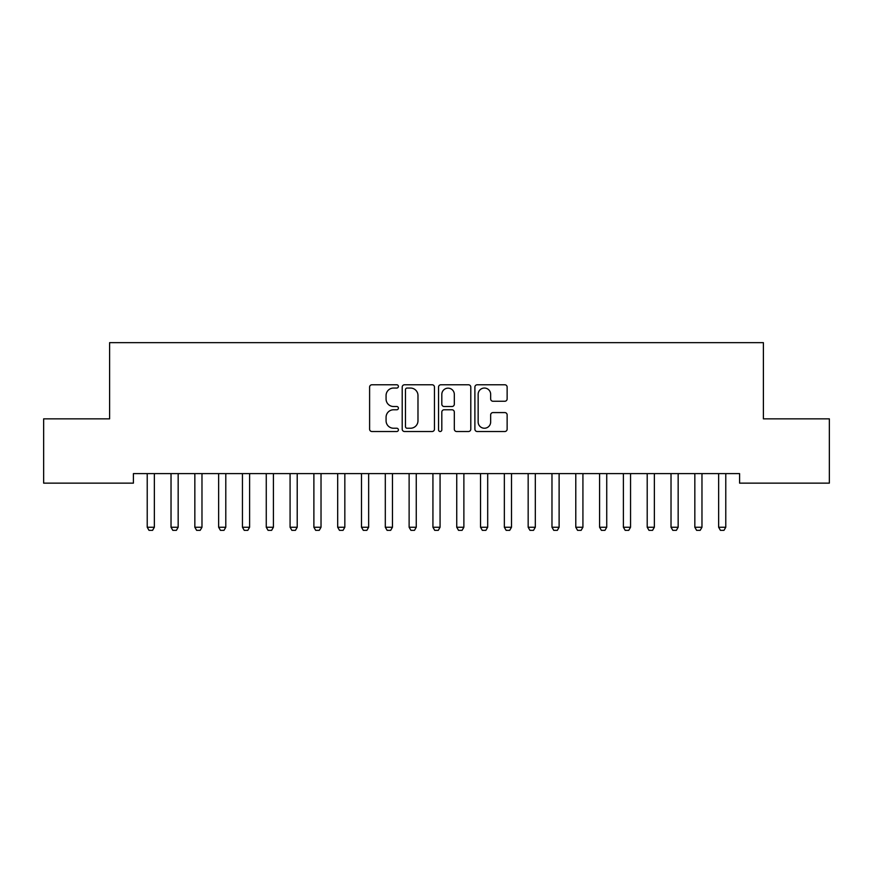 <?xml version="1.0" encoding="UTF-8"?>
<svg xmlns="http://www.w3.org/2000/svg" width="873" height="873" viewBox="0 0 873 873"><rect width="100%" height="100%" fill="white"/><g stroke="black" fill="none" stroke-linecap="round" stroke-linejoin="round"><path stroke-width="1.31" d="M398.404 386.412A1.637 1.637 0 0 0 396.768 384.775L371.942 384.775A2.335 2.335 0 0 0 369.606 387.11L369.606 429.178A2.335 2.335 0 0 0 371.942 431.513L396.768 431.513A1.637 1.637 0 0 0 398.404 429.876A1.637 1.637 0 0 0 396.768 428.239L393.559 428.239A7.475 7.475 0 0 1 386.073 420.764L386.073 417.261A7.475 7.475 0 0 1 393.559 409.775L396.768 409.775A1.637 1.637 0 0 0 398.404 408.138A1.637 1.637 0 0 0 396.768 406.512L393.559 406.512A7.475 7.475 0 0 1 386.073 399.026L386.073 395.524A7.475 7.475 0 0 1 393.559 388.049L396.768 388.049A1.637 1.637 0 0 0 398.404 386.412M504.801 401.253A2.335 2.335 0 0 0 507.137 398.917L507.137 387.11A2.335 2.335 0 0 0 504.801 384.775L477.225 384.775A2.335 2.335 0 0 0 474.89 387.11L474.89 429.178A2.335 2.335 0 0 0 477.225 431.513L504.801 431.513A2.335 2.335 0 0 0 507.137 429.178L507.137 414.926A2.335 2.335 0 0 0 504.801 412.58L492.994 412.58A2.335 2.335 0 0 0 490.659 414.926L490.659 421.986A6.253 6.253 0 0 1 484.406 428.239A6.253 6.253 0 0 1 478.153 421.986L478.153 394.301A6.253 6.253 0 0 1 484.406 388.049A6.253 6.253 0 0 1 490.659 394.301L490.659 398.917A2.335 2.335 0 0 0 492.994 401.253L504.801 401.253M739.595 473.613L133.405 473.613L133.405 483.14L43.65 483.14L43.65 418.854L109.605 418.854L109.605 342.663L763.395 342.663L763.395 418.854L829.35 418.854L829.35 483.14L739.595 483.14L739.595 473.613M434.459 387.11A2.335 2.335 0 0 0 432.113 384.775L404.537 384.775A2.335 2.335 0 0 0 402.202 387.11L402.202 429.178A2.335 2.335 0 0 0 404.537 431.513L432.113 431.513A2.335 2.335 0 0 0 434.459 429.178L434.459 387.11M440.887 384.775L468.463 384.775A2.335 2.335 0 0 1 470.798 387.11L470.798 429.178A2.335 2.335 0 0 1 468.463 431.513L456.655 431.513A2.335 2.335 0 0 1 454.32 429.178L454.32 412.121A2.335 2.335 0 0 0 451.985 409.775L444.15 409.775A2.335 2.335 0 0 0 441.814 412.121L441.814 429.876A1.637 1.637 0 0 1 440.178 431.513A1.637 1.637 0 0 1 438.541 429.876L438.541 387.11A2.335 2.335 0 0 1 440.887 384.775M407.113 388.049A1.637 1.637 0 0 0 405.476 389.685L405.476 426.602A1.637 1.637 0 0 0 407.113 428.239L410.496 428.239A7.475 7.475 0 0 0 417.981 420.764L417.981 395.524A7.475 7.475 0 0 0 410.496 388.049L407.113 388.049M454.32 394.41A6.253 6.253 0 0 0 448.067 388.158A6.253 6.253 0 0 0 441.814 394.41L441.814 404.166A2.335 2.335 0 0 0 444.15 406.512L451.985 406.512A2.335 2.335 0 0 0 454.32 404.166L454.32 394.41M146.948 473.613L147.111 474.137A2.379 2.379 0 0 1 147.221 474.857L147.221 527.237L154.357 527.237L154.357 474.857A2.379 2.379 0 0 1 154.477 474.137L154.641 473.613M154.357 527.237L152.579 530.337L149.01 530.337L147.221 527.237M170.748 473.613L170.912 474.137A2.379 2.379 0 0 1 171.032 474.857L171.032 527.237L178.168 527.237L178.168 474.857A2.379 2.379 0 0 1 178.288 474.137L178.452 473.613M178.168 527.237L176.39 530.337L172.81 530.337L171.032 527.237M194.559 473.613L194.723 474.137A2.379 2.379 0 0 1 194.843 474.857L194.843 527.237L201.979 527.237L201.979 474.857A2.379 2.379 0 0 1 202.089 474.137L202.252 473.613M201.979 527.237L200.19 530.337L196.621 530.337L194.843 527.237M218.37 473.613L218.534 474.137A2.379 2.379 0 0 1 218.643 474.857L218.643 527.237L225.791 527.237L225.791 474.857A2.379 2.379 0 0 1 225.9 474.137L226.063 473.613M225.791 527.237L224.001 530.337L220.433 530.337L218.643 527.237M242.181 473.613L242.345 474.137A2.379 2.379 0 0 1 242.454 474.857L242.454 527.237L249.602 527.237L249.602 474.857A2.379 2.379 0 0 1 249.711 474.137L249.874 473.613M249.602 527.237L247.812 530.337L244.244 530.337L242.454 527.237M265.992 473.613L266.156 474.137A2.379 2.379 0 0 1 266.265 474.857L266.265 527.237L273.413 527.237L273.413 474.857A2.379 2.379 0 0 1 273.522 474.137L273.686 473.613M273.413 527.237L271.623 530.337L268.055 530.337L266.265 527.237M289.803 473.613L289.967 474.137A2.379 2.379 0 0 1 290.076 474.857L290.076 527.237L297.213 527.237L297.213 474.857A2.379 2.379 0 0 1 297.333 474.137L297.497 473.613M297.213 527.237L295.434 530.337L291.855 530.337L290.076 527.237M313.603 473.613L313.767 474.137A2.379 2.379 0 0 1 313.887 474.857L313.887 527.237L321.024 527.237L321.024 474.857A2.379 2.379 0 0 1 321.133 474.137L321.297 473.613M321.024 527.237L319.245 530.337L315.666 530.337L313.887 527.237M337.415 473.613L337.578 474.137A2.379 2.379 0 0 1 337.687 474.857L337.687 527.237L344.835 527.237L344.835 474.857A2.379 2.379 0 0 1 344.944 474.137L345.108 473.613M344.835 527.237L343.045 530.337L339.477 530.337L337.687 527.237M361.226 473.613L361.389 474.137A2.379 2.379 0 0 1 361.498 474.857L361.498 527.237L368.646 527.237L368.646 474.857A2.379 2.379 0 0 1 368.755 474.137L368.919 473.613M368.646 527.237L366.856 530.337L363.288 530.337L361.498 527.237M385.037 473.613L385.2 474.137A2.379 2.379 0 0 1 385.309 474.857L385.309 527.237L392.457 527.237L392.457 474.857A2.379 2.379 0 0 1 392.566 474.137L392.73 473.613M392.457 527.237L390.668 530.337L387.099 530.337L385.309 527.237M408.848 473.613L409.011 474.137A2.379 2.379 0 0 1 409.121 474.857L409.121 527.237L416.257 527.237L416.257 474.857A2.379 2.379 0 0 1 416.377 474.137L416.541 473.613M416.257 527.237L414.479 530.337L410.91 530.337L409.121 527.237M432.648 473.613L432.812 474.137A2.379 2.379 0 0 1 432.932 474.857L432.932 527.237L440.068 527.237L440.068 474.857A2.379 2.379 0 0 1 440.188 474.137L440.352 473.613M440.068 527.237L438.29 530.337L434.71 530.337L432.932 527.237M456.459 473.613L456.623 474.137A2.379 2.379 0 0 1 456.743 474.857L456.743 527.237L463.879 527.237L463.879 474.857A2.379 2.379 0 0 1 463.989 474.137L464.152 473.613M463.879 527.237L462.09 530.337L458.521 530.337L456.743 527.237M480.27 473.613L480.434 474.137A2.379 2.379 0 0 1 480.543 474.857L480.543 527.237L487.691 527.237L487.691 474.857A2.379 2.379 0 0 1 487.8 474.137L487.963 473.613M487.691 527.237L485.901 530.337L482.333 530.337L480.543 527.237M504.081 473.613L504.245 474.137A2.379 2.379 0 0 1 504.354 474.857L504.354 527.237L511.502 527.237L511.502 474.857A2.379 2.379 0 0 1 511.611 474.137L511.774 473.613M511.502 527.237L509.712 530.337L506.144 530.337L504.354 527.237M527.892 473.613L528.056 474.137A2.379 2.379 0 0 1 528.165 474.857L528.165 527.237L535.313 527.237L535.313 474.857A2.379 2.379 0 0 1 535.422 474.137L535.586 473.613M535.313 527.237L533.523 530.337L529.955 530.337L528.165 527.237M551.703 473.613L551.867 474.137A2.379 2.379 0 0 1 551.976 474.857L551.976 527.237L559.113 527.237L559.113 474.857A2.379 2.379 0 0 1 559.233 474.137L559.397 473.613M559.113 527.237L557.334 530.337L553.755 530.337L551.976 527.237M575.503 473.613L575.667 474.137A2.379 2.379 0 0 1 575.787 474.857L575.787 527.237L582.924 527.237L582.924 474.857A2.379 2.379 0 0 1 583.033 474.137L583.197 473.613M582.924 527.237L581.145 530.337L577.566 530.337L575.787 527.237M599.315 473.613L599.478 474.137A2.379 2.379 0 0 1 599.587 474.857L599.587 527.237L606.735 527.237L606.735 474.857A2.379 2.379 0 0 1 606.844 474.137L607.008 473.613M606.735 527.237L604.945 530.337L601.377 530.337L599.587 527.237M623.126 473.613L623.289 474.137A2.379 2.379 0 0 1 623.398 474.857L623.398 527.237L630.546 527.237L630.546 474.857A2.379 2.379 0 0 1 630.655 474.137L630.819 473.613M630.546 527.237L628.756 530.337L625.188 530.337L623.398 527.237M646.937 473.613L647.1 474.137A2.379 2.379 0 0 1 647.209 474.857L647.209 527.237L654.357 527.237L654.357 474.857A2.379 2.379 0 0 1 654.466 474.137L654.63 473.613M654.357 527.237L652.567 530.337L648.999 530.337L647.209 527.237M670.748 473.613L670.911 474.137A2.379 2.379 0 0 1 671.021 474.857L671.021 527.237L678.157 527.237L678.157 474.857A2.379 2.379 0 0 1 678.277 474.137L678.441 473.613M678.157 527.237L676.379 530.337L672.81 530.337L671.021 527.237M694.548 473.613L694.712 474.137A2.379 2.379 0 0 1 694.832 474.857L694.832 527.237L701.968 527.237L701.968 474.857A2.379 2.379 0 0 1 702.088 474.137L702.252 473.613M701.968 527.237L700.19 530.337L696.61 530.337L694.832 527.237M718.359 473.613L718.523 474.137A2.379 2.379 0 0 1 718.643 474.857L718.643 527.237L725.779 527.237L725.779 474.857A2.379 2.379 0 0 1 725.889 474.137L726.052 473.613M725.779 527.237L723.99 530.337L720.421 530.337L718.643 527.237"/></g></svg>
